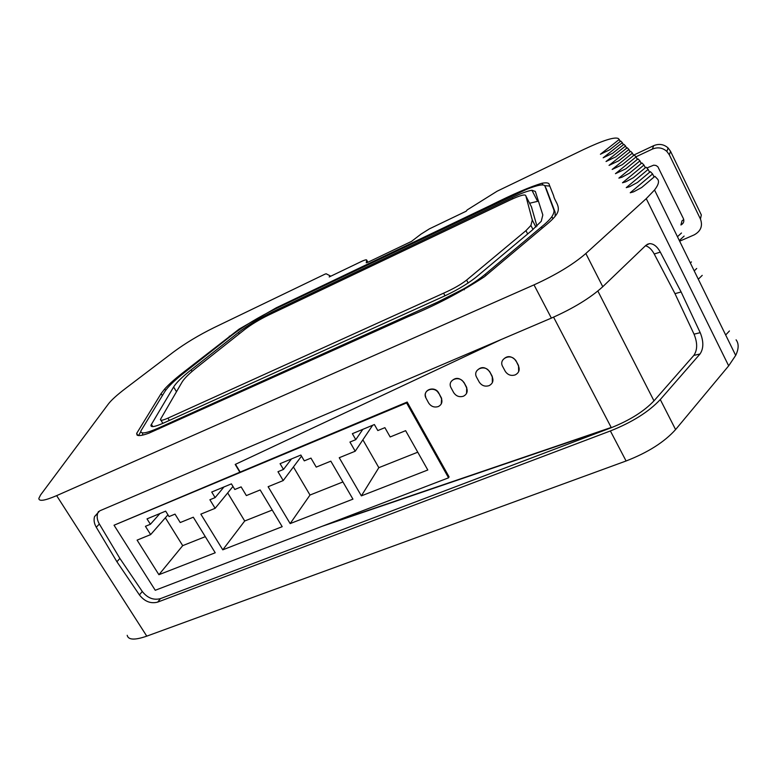 <?xml version="1.0" encoding="UTF-8"?>
<svg xmlns="http://www.w3.org/2000/svg" width="777" height="777" viewBox="0 0 777 777"><rect width="100%" height="100%" fill="white"/><g stroke="black" fill="none" stroke-linecap="round" stroke-linejoin="round"><path stroke-width="1.17" d="M98.485 511.489L97.64 513.412C96.669 516.812 97.232 520.347 99.349 524.019L96.27 527.224C94.143 523.543 93.57 519.998 94.551 516.579L99.747 510.839L551.369 318.104L534.003 284.877L56.643 495.639C44.804 500.709 38.879 501.641 38.85 498.416L40.55 494.998L108.11 404.331C111.072 400.32 116.939 394.988 125.709 388.315L173.863 351.748C185.596 343.104 198.941 335.091 213.889 327.7L324.951 274.174L326.165 273.776L330.244 275.884L329.195 276.962L362.451 260.994C365.316 259.8 366.744 259.518 366.734 260.169L366.249 262.772L367.628 262.393L411.489 241.404L420.959 234.159L429.409 228.856L466.181 211.208L467.2 209.916L497.134 191.2L583.605 149.534C602.884 140.443 614.432 136.752 618.259 138.481L619.23 139.481L600.417 154.244L609.663 149.806L620.765 141.064L622.328 142.686L603.166 157.799L612.616 153.292L623.921 144.328L625.553 146.018L606.041 161.519L615.705 156.925L627.214 147.737L628.914 149.495L609.042 165.394L618.919 160.713L630.652 151.282L632.42 153.118L612.169 169.444L622.29 164.685L634.236 154.992L636.091 156.915L615.452 173.679L625.806 168.823L637.995 158.877L639.937 160.878L618.88 178.118L622.027 177.195L629.496 173.164L641.919 162.937L643.948 165.035L622.484 182.77L625.708 181.837L633.362 177.719L646.037 167.191L648.164 169.386L626.252 187.645L629.574 186.713L637.422 182.498L650.349 171.649L652.593 173.961L630.234 192.764L633.624 191.832L641.676 187.519L654.885 176.33L657.42 178.953C659.508 181.119 658.546 184.8 654.535 189.996L735.683 355.41L728.671 365.841L675.592 429.574C664.393 442.055 647.892 452.525 626.087 460.984L146.775 636.149C134.771 640.306 128.244 640.025 127.195 635.304M322.008 526.34L611.324 427.69L160.45 598.62C153.545 600.427 147.484 598.047 142.278 591.482L119.881 558.42L99.349 524.019M239.86 472.202L114.034 525.223L155.254 590.277L448.562 477.816L449.057 476.835L407.167 402.039L239.86 472.202L235.198 464.442L501.418 339.423M728.671 365.841L646.25 198.64L585.839 253.506L602.767 286.713L645.949 245.289L649.455 243.648C653.515 243.57 657.138 246.396 660.314 252.117L681.118 291.967L700.203 332.663C703.758 341.443 703.69 348.552 700.019 353.982L660.285 399.543C648.853 411.771 632.216 422.241 610.382 430.953L157.682 602.117C150.748 603.923 144.668 601.534 139.433 594.939L116.919 561.752L96.27 527.224M602.767 286.713C590.423 297.941 573.29 308.401 551.369 318.104M119.881 558.42L116.919 561.752M645.493 245.736C648.844 246.688 651.757 249.436 654.224 253.992L674.99 293.657L694.046 334.178C697.591 342.919 697.523 350 693.832 355.419L653.981 400.854L597.853 291.035M553.574 317.152L611.324 427.69C629.894 420.231 644.114 411.276 653.981 400.854M327.525 524.222L611.208 427.467M407.167 402.039L406.594 402.933L114.034 525.223M235.499 464.306L240.083 471.921M585.839 253.506C573.222 264.423 555.934 274.883 534.003 284.877M441.249 403.933L441.627 398.339L438.743 393.016C434.984 385.509 422.62 389.52 425.806 397.164M466.559 393.376L466.705 387.441L464.015 382.488C459.634 377.369 455.361 377.049 451.184 381.526M492.365 382.595L492.259 376.379L489.743 371.717C485.227 366.521 480.866 366.268 476.66 370.988M518.677 371.591L518.512 365.491L515.743 360.343C511.004 355.439 506.623 355.41 502.612 360.256M406.594 402.933L448.562 477.816M150.641 534.605L137.092 540.122L158.906 574.698L215.229 552.768L193.308 517.21L180.235 522.542L175.019 514.121L169.046 516.588L165.666 511.14L147.018 518.881L150.398 524.271L145.435 526.311L150.641 534.605L167.958 514.83M215.132 508.313L200.835 514.141L222.776 549.834L282.197 526.689L260.169 489.957L246.367 495.58L241.123 486.888L234.809 489.491L231.41 483.867L211.732 492.026L215.122 497.601L209.897 499.757L215.132 508.313L232.974 486.451M283.216 480.565L268.114 486.723L290.161 523.591L352.943 499.145L330.827 461.159L316.229 467.103L310.965 458.109L304.293 460.858L300.874 455.04L280.07 463.675L283.488 469.434L277.962 471.717L283.216 480.565L301.525 456.138M355.215 451.214L339.238 457.731L361.363 495.872L427.797 469.998L405.623 430.672L390.171 436.965L384.887 427.661L377.816 430.565L374.388 424.543L352.36 433.683L355.788 439.646L349.941 442.055L355.215 451.214L372.649 425.272M674.99 293.657L681.118 291.967M725.669 334.984L729.438 330.963M736.081 339.821C738.956 343.657 738.82 348.854 735.683 355.41M646.25 198.64L654.535 189.996M137.063 435.062C138.52 436.159 142.521 435.508 149.058 433.119L408.129 316.657C435.295 305.536 460.722 292.249 484.401 276.777L545.066 225.806C550.417 221.484 554.166 217.803 556.303 214.753C561.771 206.828 554.574 201.544 553.622 195.687L549.252 184.732C549.222 182.896 546.804 182.401 542.025 183.236C530.264 186.703 513.189 194.056 490.773 205.293L276.33 307.76L239.122 329.098L182.09 373.358C174.485 379.331 168.696 384.528 164.705 388.947L161.101 393.589L136.665 433.411L137.063 435.062M438.587 393.279C434.829 385.78 422.455 389.772 425.65 397.435L428.622 402.962C431.07 406.546 434.285 407.75 438.267 406.565C441.53 404.895 442.599 402.233 441.472 398.611L438.743 393.016M463.859 382.74C459.955 374.902 447.047 379.584 450.864 387.432L453.661 392.579C456.118 396.202 459.372 397.416 463.432 396.212C466.928 394.376 467.968 391.54 466.559 387.704L464.015 382.488M489.743 371.717L489.607 371.969C485.518 363.821 472.134 369.26 476.592 377.224L479.186 382.002C481.653 385.664 484.945 386.888 489.073 385.654C492.793 383.653 493.813 380.652 492.132 376.631L489.763 371.756M515.889 361.072L515.617 360.606C511.072 352.739 498.086 358.77 502.7 366.569L505.332 371.464C507.857 374.99 511.14 376.136 515.209 374.893C519.007 372.863 520.066 369.813 518.395 365.753L516.015 360.81M159.955 513.51L150.398 524.271M165.365 517.793L182.702 545.648L205.303 536.664M182.702 545.648L158.906 574.698M223.951 486.965L215.122 497.601M227.69 492.939L244.706 520.998L272.222 510.062M244.706 520.998L222.776 549.834M291.472 458.945L283.488 469.434M293.424 466.948L310.004 495.036L342.929 481.944M310.004 495.036L290.161 523.591M362.83 429.341L355.788 439.646M362.878 439.821L378.836 467.667L417.754 452.195M378.836 467.667L361.363 495.872M652.593 173.961L654.088 177.01M619.23 139.481L620.221 141.492M622.328 142.686L623.358 144.775M625.553 146.018L626.621 148.203M628.914 149.495L630.04 151.777M632.42 153.118L633.605 155.517M636.091 156.915L637.325 159.421M639.937 160.878L641.219 163.51M643.948 165.035L645.308 167.793M648.164 169.386L649.591 172.29M690.335 262.966L691.443 261.907M694.22 270.891L696.707 268.473M698.3 279.215L702.223 275.369M684.119 236.082L679.331 240.53M677.457 236.713L681.487 233.003M140.802 431.653L138.52 435.557M549.795 186.082L544.531 185.625M635.984 156.799L652.34 149.106C657.721 146.902 662.567 147.669 666.86 151.408L669.327 154.808L700.446 219.036C702.923 225.922 700.815 231.216 694.143 234.897L679.652 241.191M633.449 155.215L653.719 145.658C659.051 143.473 663.84 144.231 668.094 147.931L670.532 151.292L701.33 214.938L700.446 219.036M646.823 167.997L653.71 165.161L655.992 165.482L657.866 166.744L683.41 218.638C684.411 221.377 683.585 223.494 680.934 224.98L682.002 220.843L683.75 219.57M546.212 188.646L555.157 212.286L555.128 216.317M142.783 435.081L142.541 433.683M232.032 335.072C244.182 325.825 258.595 317.123 275.262 308.945L526.359 189.423C538.218 184.771 544.444 183.751 545.036 186.344L553.651 209.334C554.487 211.014 553.894 213.452 551.874 216.666C549.961 219.425 546.484 222.853 541.433 226.933L485.139 274.339C479.739 278.894 472.601 283.731 463.752 288.85L437.752 302.059L158.401 428.049C146.309 433.323 140.462 434.304 140.87 430.973L164.695 391.783C167.793 386.907 174.407 380.477 184.537 372.494L232.032 335.072M191.103 369.881C182.1 377 176.282 382.702 173.621 386.985L150.952 425.194C150.641 427.583 154.788 426.894 163.384 423.125L440.85 297.678C454.671 291.56 466.287 284.829 475.728 277.476L532.119 230.225L541.258 221.28L542.822 214.947L535.334 191.424L531.934 190.278C527.661 190.899 521.046 193.356 512.101 197.659L271.96 312.189C259.032 318.521 247.882 325.262 238.51 332.42L191.103 369.881L192.036 371.435M538.422 201.136L529.613 203.253M531.439 206.808L536.946 226.097M525.951 230.643L466.608 280.089C460.926 284.537 453.253 288.898 443.599 293.182L167.919 418.152C162.743 420.435 160.256 420.843 160.45 419.395L182.071 382.09C184.314 378.36 189.403 373.358 197.319 367.074L244.638 329.574C251.33 324.456 259.314 319.629 268.599 315.083L510.062 200.058C520.444 195.182 525.708 193.832 525.874 195.998L532.294 220.066L530.905 225.447L525.951 230.643L527.67 233.955M142.278 591.482L139.433 594.939M160.45 598.62L157.682 602.117M693.832 355.419L700.019 353.982M146.775 636.149L56.643 495.639M626.087 460.984L610.382 430.953M675.592 429.574L660.285 399.543M654.224 253.992L660.314 252.117M694.046 334.178L700.203 332.663M366.734 260.169L367.9 262.267M162.335 395.619L161.101 393.589M165.598 390.423L164.705 388.947M182.527 374.096L182.09 373.358M229.759 336.868L229.351 336.169M239.442 329.652L239.122 329.098M276.631 308.294L276.33 307.76M542.938 185.023L542.025 183.236M653.719 145.658L652.34 149.106M669.327 154.808L670.532 151.292M546.396 189.005L545.036 186.344M555.157 212.286L553.651 209.334M542.132 228.283L541.433 226.933M485.848 275.67L485.139 274.339M464.267 289.811L463.752 288.85M438.296 303.059L437.752 302.059M158.935 428.923L158.401 428.049M176.476 391.705L173.621 386.985M239.316 333.789L238.51 332.42M272.552 313.199L271.96 312.189M512.703 198.825L512.101 197.659M537.529 201.175L531.934 190.278M152.797 426.602L151.369 424.271M167.919 418.152L169.318 420.444M443.599 293.182L444.998 295.755M525.874 195.998L531.691 207.294M532.294 220.066L535.897 227.039M466.608 280.089L468.191 283.032M97.64 513.412L94.551 516.579M647.192 244.357L649.455 243.648M137.937 435.46L136.665 433.411M666.86 151.408L668.094 147.931M552.942 218.764L551.874 216.666M151.777 426.534L150.952 425.194M162.869 423.358L160.956 420.221M533.003 229.497L530.905 225.447"/></g></svg>
